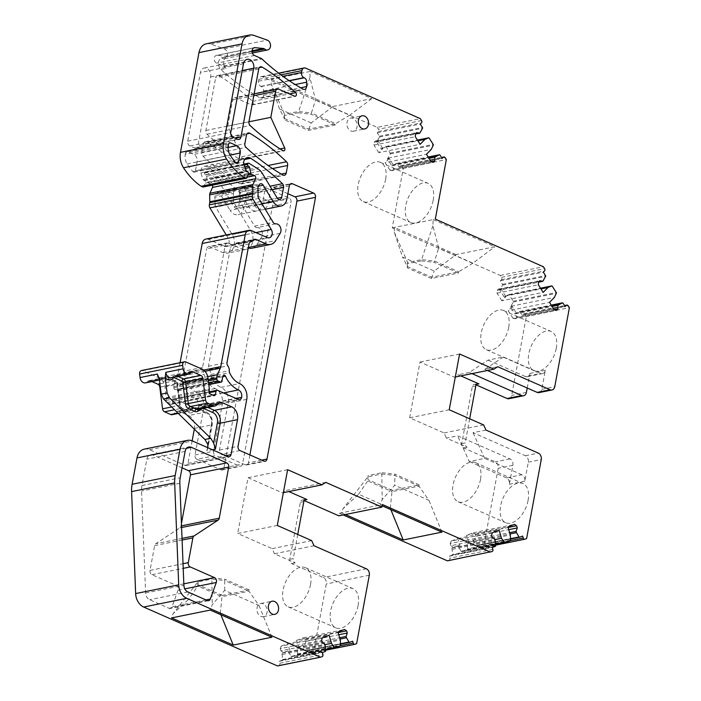 <?xml version="1.0" encoding="UTF-8"?>
<svg xmlns="http://www.w3.org/2000/svg" width="701" height="701" viewBox="0 0 701 701"><rect width="100%" height="100%" fill="white"/><g stroke="black" fill="none" stroke-linecap="round" stroke-linejoin="round"><path stroke-width="0.53" stroke-dasharray="3.5 2.63" d="M309.886 77.645L298.258 112.765L284.343 115.586L284.58 114.324L298.495 111.503L311.384 112.984L315.581 99.98L309.886 77.645L310.079 71.476L271.375 79.318L271.226 84.059L284.58 114.324L284.422 118.451L279.462 108.962L271.226 84.059M335.393 124.927L308.431 130.395L284.194 119.713L284.422 118.451L308.668 129.124L335.63 123.656L335.393 124.927L311.156 114.254L311.384 112.984L335.63 123.656L349.887 115.087L315.581 99.98M284.343 115.586L284.194 119.713M298.258 112.765L311.156 114.254M271.375 79.318L333.054 106.482L311.183 122.929L308.431 130.395M311.183 122.929L279.462 108.962M206.409 43.777A13.547 10.235 78.5 0 1 210.773 44.119L224.206 48.851A5.082 3.838 78.5 0 1 227.475 54.003A5.082 3.838 78.5 0 1 224.592 58.682A5.082 3.838 78.5 0 1 221.691 57.815A3.391 2.559 78.5 0 0 221.63 57.762A6.773 5.117 78.5 0 0 218.432 62.967A6.773 5.117 78.5 0 0 220.92 69.548A237.104 179.167 78.5 0 0 260.132 97.903A3.391 2.559 78.5 0 0 261.587 98.149A3.391 2.559 78.5 0 0 263.506 95.327L263.637 90.928A4.066 3.076 78.5 0 0 261.228 86.53L260.86 86.372A4.066 3.076 78.5 0 1 258.529 81.228L258.879 79.327A4.066 3.076 78.5 0 1 261.105 76.681A4.066 3.076 78.5 0 1 262.621 76.865L377.261 127.354L420.311 118.627M333.054 106.482L371.758 98.639L310.079 71.476M371.758 98.639L349.887 115.087M476.128 384.884L475.409 384.569A3.391 2.559 78.5 0 0 474.148 384.411A3.391 2.559 78.5 0 0 472.29 386.619L461.722 443.645A3.391 2.559 78.5 0 0 463.668 447.93L495.292 461.854A5.082 3.838 78.5 0 1 498.201 468.286L483.559 547.288L481.876 547.919A1.691 1.279 78.5 0 1 480.185 546.754L510.433 540.62M492.163 551.494L449.104 560.222A1.691 1.279 78.5 0 0 449.823 558.154L449.245 556.208L452.276 555.069A0.675 0.508 78.5 0 0 452.601 554.447L451.943 547.998L458.086 545.693L461.039 551.284A0.675 0.508 78.5 0 0 461.626 551.564L467.217 549.461A0.675 0.508 78.5 0 0 467.541 548.839L466.884 542.39L473.026 540.085L475.97 545.676A0.675 0.508 78.5 0 0 476.566 545.956L479.598 544.817L480.185 546.754M449.104 560.222L447.422 560.853M343.227 514.963L339.363 513.263L338.881 515.84M304.181 500.567L303.463 500.242A3.391 2.559 78.5 0 0 302.201 500.093A3.391 2.559 78.5 0 0 300.343 502.302L289.776 559.328A3.391 2.559 78.5 0 0 291.721 563.613L323.345 577.536A5.082 3.838 78.5 0 1 326.254 583.959L313.575 652.386L356.625 643.649M277.438 665.95L279.121 665.319A1.691 1.279 78.5 0 0 279.839 663.251L279.261 661.306L282.293 660.167A0.675 0.508 78.5 0 0 282.617 659.545L281.96 653.095L288.102 650.791L291.055 656.381A0.675 0.508 78.5 0 0 291.642 656.662L297.233 654.559A0.675 0.508 78.5 0 0 297.557 653.937L296.891 647.487L303.042 645.183L305.986 650.773A0.675 0.508 78.5 0 0 306.582 651.054L309.614 649.906L310.201 651.851A1.691 1.279 78.5 0 0 311.892 653.017L313.575 652.386M192.153 440.833L187.973 463.379A3.391 2.559 78.5 0 1 186.142 465.464A3.391 2.559 78.5 0 1 184.88 465.306L149.462 449.709A13.547 10.235 78.5 0 0 144.424 449.104M194.317 429.135L194.457 428.407A10.164 7.676 78.5 0 0 188.63 415.553L205.91 412.057A2.033 1.174 113.8 0 1 206.383 412.092A2.033 1.174 113.8 0 1 206.865 413.686L197.253 409.454A1.358 1.025 78.5 0 0 196.455 409.515L192.17 412.425A2.033 1.271 -124.1 0 0 190.024 410.882L194.317 407.973A2.033 1.271 55.9 0 1 196.455 409.515M172.017 414.694A3.391 2.559 78.5 0 0 172.735 414.387L177.029 411.478A3.391 2.559 78.5 0 1 177.756 411.172A3.391 2.559 78.5 0 1 179.009 411.321L188.63 415.553M145.554 382.877A5.757 4.355 78.5 0 0 147.701 381.493A3.391 2.559 78.5 0 1 148.963 380.669A3.391 2.559 78.5 0 1 150.224 380.827L151.951 381.589M180.087 362.706L177.747 375.342A6.773 5.117 78.5 0 1 177.265 376.91L174.418 383.377A6.773 5.117 78.5 0 0 173.813 386.654L173.839 387.898A1.691 1.279 78.5 0 0 174.847 389.616L177.476 390.772A1.691 1.279 78.5 0 0 179.062 389.493L179.097 389.029A10.839 8.193 78.5 0 1 180.192 384.612A1.691 1.279 78.5 0 1 182.418 384.884A27.094 20.478 78.5 0 0 195.377 398.65A5.687 4.294 78.5 0 1 198.637 405.844L198.567 406.23A3.391 2.559 78.5 0 1 196.709 408.429A3.391 2.559 78.5 0 1 195.448 408.28L174.549 399.079A1.691 1.279 78.5 0 0 173.007 400.043L172.288 403.285A1.691 1.279 78.5 0 1 170.746 404.258L166.952 402.584A1.691 1.279 78.5 0 1 165.979 400.446L166.268 398.904A3.391 2.559 78.5 0 0 166.295 397.607L164.928 386.794A10.164 7.676 78.5 0 0 159.004 377.839L142.759 370.689A3.391 2.559 78.5 0 0 141.506 370.531M226.239 234.958L228.211 238.217A5.415 4.092 78.5 0 1 226.116 246.533A5.415 4.092 78.5 0 1 224.101 246.288L208.416 239.383A6.773 5.117 78.5 0 0 205.901 239.076M212.333 185.152A2.033 1.533 78.5 0 0 211.5 184.381L247.234 177.134M203.185 187.009A1.691 1.279 78.5 0 0 203.991 186.3L205.384 183.136A1.691 1.279 78.5 0 0 204.534 180.604L203.772 180.271A1.358 1.025 78.5 0 1 203.071 179.438L200.836 172.954A3.391 2.559 78.5 0 1 200.652 170.834A6.773 5.117 78.5 0 1 204.394 166.295A6.773 5.117 78.5 0 1 207.636 166.996A237.104 179.167 78.5 0 1 239.391 192.424A3.391 2.559 78.5 0 1 240.513 196.14L238.682 206.041A3.391 2.559 78.5 0 1 236.824 208.241A3.391 2.559 78.5 0 1 234.169 206.804L219.299 182.155A13.547 10.235 78.5 0 0 215.032 177.686L205.989 172.034A1.358 1.025 78.5 0 0 204.613 172.788L204.561 173.103A1.358 1.025 78.5 0 0 205.332 174.812L205.586 174.926A1.691 1.279 78.5 0 1 206.55 176.258L207.689 181.971A1.358 1.025 78.5 0 0 208.46 183.04L211.5 184.381M421.529 120.537L378.47 129.264L377.261 127.354M508.926 398.72A5.082 3.838 78.5 0 0 511.704 395.417L526.346 316.405L525.137 314.495A1.691 1.279 78.5 0 0 523.305 314.109L522.14 315.284L519.958 311.849A0.675 0.508 78.5 0 0 519.362 311.594L514.937 313.943L510.512 306.977L513.281 302.043A0.675 0.508 78.5 0 0 513.22 301.255L509.198 294.919A0.675 0.508 78.5 0 0 508.593 294.674L504.177 297.014L499.752 290.056L502.521 285.114A0.675 0.508 78.5 0 0 502.459 284.326L500.277 280.891L501.434 279.717A1.691 1.279 78.5 0 0 501.53 277.368L500.312 275.458L392.253 227.869L403.294 168.301L402.076 166.391A1.691 1.279 78.5 0 0 400.245 166.006L399.088 167.18L396.897 163.736A0.675 0.508 78.5 0 0 396.302 163.491L391.877 165.839L387.451 158.873L390.229 153.931A0.675 0.508 78.5 0 0 390.168 153.142L386.137 146.816A0.675 0.508 78.5 0 0 385.541 146.562L381.116 148.91L376.691 141.944L379.469 137.01A0.675 0.508 78.5 0 0 379.407 136.222L377.217 132.778L378.374 131.604A1.691 1.279 78.5 0 0 378.479 129.264M228.316 145.624L185.266 154.351A10.568 7.983 78.5 0 0 187.149 163.964A57.99 43.821 78.5 0 0 192.898 171.622A2.103 1.586 78.5 0 0 194.308 172.192A2.103 1.586 78.5 0 0 195.456 170.816L197.139 161.773A5.827 4.408 78.5 0 0 193.791 154.404L187.465 151.618A2.103 1.586 78.5 0 0 186.685 151.53A2.103 1.586 78.5 0 0 185.537 152.897L228.587 144.169M185.266 154.351L185.537 152.897M203.404 143.898L201.827 152.397A3.391 2.559 78.5 0 0 202.992 156.157A237.104 179.167 78.5 0 0 239.795 183.741A3.391 2.559 78.5 0 0 241.31 184.021A3.391 2.559 78.5 0 0 243.168 181.813L244.579 174.216A3.391 2.559 78.5 0 0 243.449 170.501A237.104 179.167 78.5 0 0 206.813 141.996A3.391 2.559 78.5 0 0 205.262 141.698A3.391 2.559 78.5 0 0 203.404 143.898L246.454 135.17M203.693 408.07L195.001 455.01A3.391 2.559 78.5 0 0 196.937 459.295L215.531 455.527A3.391 2.559 -101.5 0 1 213.586 451.242L222.287 404.302A12.46 9.42 -101.5 0 0 215.137 388.547A20.32 15.361 -101.5 0 1 205.174 377.646A20.32 15.361 -101.5 0 1 204.026 374.316L185.432 378.093A20.32 15.361 78.5 0 0 186.58 381.414A20.32 15.361 78.5 0 0 196.552 392.315A12.46 9.42 78.5 0 1 203.693 408.07L222.287 404.302M249.398 192.486A3.391 2.559 78.5 0 0 248.136 192.337A3.391 2.559 78.5 0 0 246.279 194.545L264.873 190.777A3.391 2.559 -101.5 0 1 266.73 188.569A3.391 2.559 -101.5 0 1 267.992 188.718L249.398 192.486L270.516 201.792A3.391 2.559 78.5 0 1 272.461 206.076L223.961 467.769A3.391 2.559 78.5 0 1 222.103 469.977A3.391 2.559 78.5 0 1 220.841 469.819L196.937 459.295M246.279 194.545L243.782 208.013A10.296 7.781 78.5 0 1 238.138 214.716A10.296 7.781 78.5 0 1 230.068 210.335L248.662 206.567L238.769 190.173L220.184 193.94L230.068 210.335M220.184 193.94A3.391 2.559 78.5 0 0 217.529 192.495A3.391 2.559 78.5 0 0 215.908 193.923L234.502 190.155A3.391 2.559 -101.5 0 1 236.114 188.727A3.391 2.559 -101.5 0 1 238.769 190.173M202.58 367.438L183.986 371.206A3.391 2.559 78.5 0 0 184.074 373.116L202.668 369.348A3.391 2.559 -101.5 0 1 202.58 367.438L225.249 245.122A3.391 2.559 -101.5 0 1 227.106 242.914A3.391 2.559 -101.5 0 1 228.36 243.063L241.521 248.855A12.197 9.218 -101.5 0 0 246.06 249.407A12.197 9.218 -101.5 0 0 250.765 230.69L234.292 203.386A3.391 2.559 -101.5 0 1 233.67 201.248L233.468 193.441A3.391 2.559 -101.5 0 1 233.775 191.802L215.181 195.57L215.908 193.923M215.181 195.57A3.391 2.559 78.5 0 0 214.883 197.209L233.468 193.441M233.67 201.248L215.084 205.016L214.883 197.209M215.084 205.016A3.391 2.559 78.5 0 0 215.698 207.154L234.292 203.386M228.36 243.063L209.774 246.831L222.927 252.632A12.197 9.218 78.5 0 0 227.466 253.175A12.197 9.218 78.5 0 0 232.592 249.39A12.197 9.218 78.5 0 0 232.171 234.467L215.698 207.154M209.774 246.831A3.391 2.559 78.5 0 0 208.512 246.682A3.391 2.559 78.5 0 0 206.655 248.89L225.249 245.122M183.986 371.206L206.655 248.89M184.074 373.116L185.432 378.093M278.779 89.22L235.72 97.956L251.466 104.887A2.033 1.533 78.5 0 0 252.22 104.975A2.033 1.533 78.5 0 0 253.359 103.494A2.033 1.533 78.5 0 0 252.632 101.391A237.104 179.167 78.5 0 0 219.08 75.831A3.391 2.559 78.5 0 0 217.52 75.524A3.391 2.559 78.5 0 0 215.663 77.723L258.722 68.996M248.934 121.799L227.772 126.092L241.67 156.717A2.033 1.533 78.5 0 1 240.75 159.583A2.033 1.533 78.5 0 1 239.803 159.39A237.288 179.307 78.5 0 1 207.058 134.233A3.391 2.559 78.5 0 1 205.892 130.474L215.663 77.723M227.772 126.092L232.609 100.006A3.391 2.559 78.5 0 1 234.467 97.798A3.391 2.559 78.5 0 1 235.72 97.956M237.49 139.245L194.44 147.972L189.883 145.974L232.934 137.238M194.44 147.972A3.794 2.865 78.5 0 0 195.851 148.148A3.794 2.865 78.5 0 0 197.927 145.677L235.01 138.158M189.883 145.974A3.794 2.865 78.5 0 1 187.702 141.173L200.442 72.475A6.844 5.17 78.5 0 1 204.193 68.015A6.844 5.17 78.5 0 1 210.659 76.979L197.927 145.677M485.968 430.063L473.035 432.683L525.399 455.755A5.082 3.838 78.5 0 1 528.317 462.178L524.795 481.184A5.082 3.838 78.5 0 0 521.877 474.761L506.446 477.889A5.082 3.838 -101.5 0 1 509.355 484.312L512.878 465.306A5.082 3.838 -101.5 0 0 509.969 458.883L457.595 435.82L446.397 438.09L467.146 447.22A3.391 2.559 -101.5 0 1 465.35 445.065A3.391 2.559 -101.5 0 1 465.201 442.944L461.722 443.645M469.679 418.777L465.201 442.944M460.794 375.894L458.139 374.72L454.397 377.191L419.995 362.031L409.656 417.796L444.066 432.946L446.397 438.09M527.205 388.012L529.912 373.431A5.082 3.838 78.5 0 1 527.126 376.735A5.082 3.838 78.5 0 1 525.233 376.507L540.673 373.379L503.476 357.002L488.045 360.13L469.337 372.45L471.992 373.624M469.337 372.45L458.139 374.72M526.346 316.405L569.405 307.678M522.14 315.284L565.199 306.556M515.708 313.163L551.731 305.855M514.937 313.943L552.081 306.407M510.512 306.977L512.247 306.626L516.672 313.592L516.514 317.457L554.237 309.807M511.283 306.197L554.333 297.469M504.948 296.234L540.97 288.935M504.177 297.014L505.912 296.663L501.855 300.773L543.17 292.396M499.752 290.056L501.487 289.706L505.912 296.663M501.855 300.773L497.044 293.193L497.158 290.38L498.464 289.066L501.487 289.706L538.464 282.205M500.523 289.276L543.573 280.54M500.277 280.891L543.328 272.154M500.312 275.458L543.371 266.73M456.106 254.594L394.426 227.431L394.286 232.162L402.523 257.074L434.243 271.042L456.106 254.594L494.81 246.743L433.13 219.579L435.303 219.141M392.253 227.869L433.13 219.579L432.946 225.748L438.642 248.084L472.947 263.19L494.81 246.743M403.294 168.301L446.344 159.574M399.088 167.18L442.138 158.452M392.656 165.05L428.67 157.751M391.877 165.839L429.03 158.303M387.451 158.873L389.195 158.522L393.62 165.48L393.454 169.344L431.185 161.703M388.231 158.093L431.281 149.366M381.896 148.13L417.91 140.822M381.116 148.91L382.86 148.559L378.803 152.66L420.118 144.292M376.691 141.944L378.435 141.593L382.86 148.559M378.803 152.66L373.983 145.089L374.106 142.277L375.403 140.954L378.435 141.593L415.404 134.101M377.462 141.164L420.521 132.436M377.217 132.778L420.267 124.051M221.63 57.762L226.844 56.702A6.773 5.117 78.5 0 0 223.645 61.916A6.773 5.117 78.5 0 0 226.143 68.488A237.104 179.167 78.5 0 1 224.18 66.665A3.391 2.559 78.5 0 0 223.4 66.139L216.609 63.151A4.066 3.076 78.5 0 1 214.199 58.972A4.066 3.076 78.5 0 1 216.504 55.361L254.34 47.694M187.973 463.379L225.906 455.685M279.261 661.306L322.311 652.578M282.345 654.392L325.395 645.665M281.96 653.095L325.01 644.368M288.102 650.791L283.695 652.745L280.908 650.826L322.223 642.449M288.488 652.088L325.098 644.666M297.285 648.784L340.335 640.057M296.891 647.487L298.635 647.137L296.593 640.346L337.908 631.969M303.042 645.183L298.635 647.137M296.593 640.346L303.279 637.831L305.312 639.233L305.969 641.415L304.777 644.832L339.643 637.761M303.428 646.48L340.038 639.058M309.614 649.906L352.673 641.178M314.022 545.746L274.45 553.764L295.2 562.903A3.391 2.559 -101.5 0 1 293.255 558.618L289.776 559.328M297.732 534.46L293.255 558.618M325.763 482.376L286.192 490.402L288.847 491.567M339.363 513.263L382.413 504.536M382.176 505.824L380.24 504.974L382.194 499.585L381.826 473.972L367.902 476.794L343.034 508.681L341.536 512.817L345.4 514.525M449.245 556.208L492.295 547.481M452.329 549.295L495.379 540.567M451.943 547.998L494.994 539.271M458.086 545.693L459.83 545.343L457.788 538.552L451.102 541.058L492.417 532.681M492.207 537.352L450.892 545.728L453.678 547.647L459.83 545.343M458.472 546.99L495.081 539.568M467.269 543.687L510.319 534.959M466.884 542.39L474.761 539.735L509.636 532.664M473.026 540.085L474.761 539.735L475.953 536.318L508.733 529.667M473.412 541.382L510.021 533.96M479.598 544.817L522.657 536.081M483.559 547.288L526.609 538.561M202.668 369.348L204.026 374.316M233.775 191.802L234.502 190.155M264.873 190.777L262.376 204.245A10.296 7.781 -101.5 0 1 256.732 210.948A10.296 7.781 -101.5 0 1 248.662 206.567M267.992 188.718L289.11 198.024A3.391 2.559 78.5 0 1 291.055 202.3L242.555 464.001A3.391 2.559 78.5 0 1 240.697 466.2A3.391 2.559 78.5 0 1 239.435 466.051L215.531 455.527M450.892 545.728L450.244 543.538L491.55 535.17M450.244 543.538L451.102 541.058M457.788 538.552L499.103 530.175M468.618 542.039L466.586 535.249L507.892 526.872M475.953 536.318L475.296 534.136L473.271 532.734L466.586 535.249M473.271 532.734L514.578 524.357M475.296 534.136L508.076 527.485M521.877 474.761L484.689 458.384L469.249 461.512L457.595 435.82M483.637 424.929L444.066 432.946M484.689 458.384L473.035 432.683M449.227 409.77L409.656 417.796M459.567 354.014L419.995 362.031M455.308 377.007L454.397 377.191M503.476 357.002L484.777 369.322L497.71 366.702M487.432 370.496L484.777 369.322M539.034 392.613A5.082 3.838 78.5 0 0 541.82 389.309L545.343 370.294A5.082 3.838 78.5 0 1 542.556 373.607A5.082 3.838 78.5 0 1 540.673 373.379M516.514 317.457L515.209 318.78L556.524 310.403M515.209 318.78L513.009 318.315L554.325 309.938M513.009 318.315L508.19 310.736L549.505 302.359M512.247 306.626L508.19 310.736M497.044 293.193L538.35 284.816M497.158 290.38L538.473 282.012M498.464 289.066L539.779 280.689M393.454 169.344L392.157 170.667L433.463 162.29M392.157 170.667L389.949 170.203L431.264 161.826M389.949 170.203L385.138 162.632L426.453 154.255M389.195 158.522L385.138 162.632M373.983 145.089L415.299 136.713M374.106 142.277L415.413 133.9M375.403 140.954L416.718 132.577M252.045 51.594L226.844 56.702A3.391 2.559 78.5 0 0 225.564 56.15L217.214 55.326A4.066 3.076 78.5 0 0 216.504 55.361M280.908 650.826L280.251 648.635L321.566 640.267M280.251 648.635L281.119 646.156L322.434 637.779M281.119 646.156L287.804 643.649L329.12 635.272M289.837 650.44L287.804 643.649M303.279 637.831L344.594 629.454M305.312 639.233L338.092 632.582M305.969 641.415L338.749 634.764M311.691 540.602L272.119 548.629L274.45 553.764M277.289 525.452L237.709 533.479L272.119 548.629M287.62 469.688L248.049 477.714L237.709 533.479M248.049 477.714L282.45 492.864L286.192 490.402M283.362 492.68L282.45 492.864M181.436 523.507L180.981 525.96A3.391 2.559 78.5 0 1 179.824 527.871L155.78 543.722A3.391 2.559 78.5 0 0 154.623 545.632L150.032 570.404A3.391 2.559 78.5 0 0 151.968 574.689L176.249 585.379A3.391 2.559 78.5 0 1 178.036 590.242L172.025 606.812A3.391 2.559 78.5 0 1 170.317 608.442L208.591 600.678M182.058 467.847L153.072 455.08A6.773 5.117 78.5 0 0 150.549 454.774A6.773 5.117 78.5 0 0 146.833 459.181L141.952 485.539A20.32 15.361 78.5 0 0 141.567 491.042L145.606 593.002A6.773 5.117 78.5 0 0 149.62 599.732L169.064 608.293A3.391 2.559 78.5 0 0 170.317 608.442M249.88 454.923L248.426 462.809A3.391 2.559 78.5 0 1 246.568 465.017A3.391 2.559 78.5 0 1 245.306 464.859L221.402 454.336A3.391 2.559 78.5 0 1 219.457 450.051L228.158 403.11A12.46 9.42 78.5 0 0 221.008 387.355A20.32 15.361 78.5 0 1 211.045 376.455A3.391 2.559 78.5 0 1 210.703 374.474A5.757 4.355 78.5 0 0 209.249 369.602A3.391 2.559 78.5 0 1 208.451 366.246L230.41 247.733A3.391 2.559 78.5 0 1 232.268 245.525A3.391 2.559 78.5 0 1 232.329 245.516A5.757 4.355 78.5 0 0 232.434 245.499A5.757 4.355 78.5 0 0 234.686 243.966A3.391 2.559 78.5 0 1 236.009 243.063A3.391 2.559 78.5 0 1 237.271 243.212L247.392 247.672A12.197 9.218 78.5 0 0 248.259 247.996M251.931 248.215A12.197 9.218 78.5 0 0 257.048 244.43L261.552 237.157A5.757 4.355 78.5 0 0 261.71 230.76A5.757 4.355 78.5 0 0 257.109 227.615L275.703 223.838M262.025 203.86L254.533 205.375L244.64 188.981A3.391 2.559 78.5 0 0 241.985 187.535A3.391 2.559 78.5 0 0 240.373 188.963L239.646 190.611A3.391 2.559 78.5 0 0 239.339 192.249L239.54 200.057A3.391 2.559 78.5 0 0 240.163 202.195L254.612 226.143A3.391 2.559 78.5 0 0 257.109 227.615M254.533 205.375A10.296 7.781 78.5 0 0 262.603 209.757A10.296 7.781 78.5 0 0 268.246 203.053L270.744 189.585A3.391 2.559 78.5 0 1 272.601 187.377L291.195 183.609M287.874 193.704L273.863 187.526A3.391 2.559 78.5 0 0 272.601 187.377M525.233 376.507L488.045 360.13M472.947 263.19L458.691 271.769L431.728 277.237L434.243 271.042M394.286 232.162L407.64 262.428L407.483 266.555L431.728 277.237L431.492 278.499L458.454 273.031L458.691 271.769L434.445 261.087L421.555 259.607L421.319 260.877L407.404 263.699L407.64 262.428L421.555 259.607L432.946 225.748M207.925 447.773L206.926 450.874L212.438 449.762M220.885 614.751L220.298 613.314L188.578 599.337L173.051 613.778L171.552 617.914M220.298 613.314L222.007 596.691L248.969 591.223L259.002 605.462L224.697 590.356L212.21 604.683L210.256 610.072M271.927 637.235L259.002 605.462M249.205 589.962L224.968 579.28L224.732 580.551L248.969 591.223L249.205 589.962L222.243 595.429L222.007 596.691L197.77 586.018L197.919 581.891L211.833 579.07L212.07 577.799L198.155 580.621L197.919 581.891L173.051 613.778M224.697 590.356L224.732 580.551L211.833 579.07L212.21 604.683M390.869 509.653L390.282 508.216L358.561 494.24L343.034 508.681M390.282 508.216L391.999 491.594L418.961 486.126L428.986 500.365L394.681 485.258L382.194 499.585M441.919 532.138L428.986 500.365M506.446 477.889L469.249 461.512M458.454 273.031L434.208 262.358L438.642 248.084M431.492 278.499L407.246 267.826L407.483 266.555L402.523 257.074M222.243 595.429L198.006 584.748L197.77 586.018L188.578 599.337M368.139 475.523L367.753 480.921L391.999 491.594L392.227 490.332L419.189 484.864L418.961 486.126L394.716 475.453L381.826 473.972L382.054 472.702L368.139 475.523L367.753 480.921L358.561 494.24M419.189 484.864L394.952 474.183L394.681 485.258M421.319 260.877L434.208 262.358M407.404 263.699L407.246 267.826M198.155 580.621L198.006 584.748M212.07 577.799L224.968 579.28M382.054 472.702L394.952 474.183M392.227 490.332L367.99 479.65M260.886 616.381A6.703 5.065 78.5 0 0 263.383 616.678A6.703 5.065 78.5 0 0 267.186 610.729A6.703 5.065 78.5 0 0 263.208 603.833A6.703 5.065 78.5 0 0 260.711 603.535A6.703 5.065 78.5 0 0 256.908 609.493A6.703 5.065 78.5 0 0 260.886 616.381M350.85 130.947A6.703 5.065 78.5 0 0 353.348 131.245A6.703 5.065 78.5 0 0 357.16 125.295A6.703 5.065 78.5 0 0 353.181 118.399A6.703 5.065 78.5 0 0 350.684 118.101A6.703 5.065 78.5 0 0 346.872 124.059A6.703 5.065 78.5 0 0 350.85 130.947M358.106 605.436A21.407 12.373 -66.2 0 0 352.989 588.63A21.407 12.373 -66.2 0 0 330.618 611.009A21.407 12.373 -66.2 0 0 335.735 627.816A21.407 12.373 -66.2 0 0 358.106 605.436M433.218 200.153A21.407 12.373 -66.2 0 0 428.101 183.347A21.407 12.373 -66.2 0 0 405.73 205.726A21.407 12.373 -66.2 0 0 410.847 222.532A21.407 12.373 -66.2 0 0 433.218 200.153M385.655 179.211A21.407 12.373 113.8 0 1 363.284 201.59A21.407 12.373 113.8 0 1 358.167 184.784A21.407 12.373 113.8 0 1 380.538 162.404A21.407 12.373 113.8 0 1 385.655 179.211M310.543 584.485A21.407 12.373 113.8 0 1 288.172 606.864A21.407 12.373 113.8 0 1 283.055 590.058A21.407 12.373 113.8 0 1 305.426 567.679A21.407 12.373 113.8 0 1 310.543 584.485M528.09 500.339A21.407 12.373 -66.2 0 0 522.972 483.532A21.407 12.373 -66.2 0 0 500.602 505.912A21.407 12.373 -66.2 0 0 505.719 522.718A21.407 12.373 -66.2 0 0 528.09 500.339M556.27 348.266A21.407 12.373 -66.2 0 0 551.161 331.459A21.407 12.373 -66.2 0 0 528.791 353.839A21.407 12.373 -66.2 0 0 533.899 370.636A21.407 12.373 -66.2 0 0 556.27 348.266M508.707 327.314A21.407 12.373 113.8 0 1 486.336 349.694A21.407 12.373 113.8 0 1 481.228 332.887A21.407 12.373 113.8 0 1 503.598 310.508A21.407 12.373 113.8 0 1 508.707 327.314M480.527 479.388A21.407 12.373 113.8 0 1 458.156 501.767A21.407 12.373 113.8 0 1 453.039 484.961A21.407 12.373 113.8 0 1 475.409 462.581A21.407 12.373 113.8 0 1 480.527 479.388M262.621 76.865L305.671 68.137M258.879 79.327L280.926 74.858M258.529 81.228L282.88 76.295M467.146 447.22L463.668 447.93M475.769 385.918L472.29 386.619M476.522 384.341L475.409 384.569M526.381 392.437L511.704 395.417M525.137 314.495L568.187 305.767M523.305 314.109L564.664 305.724M519.958 311.849L563.008 303.112M519.362 311.594L551.266 305.128L519.432 311.577M513.281 302.043L556.34 293.316M513.22 301.255L556.27 292.527M509.198 294.919L552.248 286.192M508.593 294.674L540.506 288.199L508.672 294.648M502.521 285.114L545.58 276.387M502.459 284.326L545.509 275.598M501.434 279.717L544.484 270.989M501.53 277.368L544.581 268.641M402.076 166.391L445.135 157.664M400.245 166.006L441.612 157.62M396.897 163.736L439.948 155.009M396.302 163.491L428.206 157.024L396.38 163.464M390.229 153.931L433.279 145.203M390.168 153.142L433.218 144.415M386.137 146.816L429.187 138.088M385.541 146.562L417.445 140.095M379.469 137.01L422.519 128.283M379.407 136.222L422.458 127.494M378.374 131.604L421.432 122.877M260.86 86.372L289.127 80.641M261.228 86.53L289.399 80.825M263.637 90.928L295.2 84.532M263.506 95.327L300.703 87.791M260.132 97.903L303.183 89.176M220.92 69.548L226.143 68.488M221.691 57.815L252.053 51.664M224.206 48.851L267.265 40.123M210.773 44.119L253.823 35.392M203.991 186.3L247.05 177.563M205.384 183.136L248.434 174.409M204.534 180.604L247.584 171.876M203.772 180.271L246.831 171.543M203.071 179.438L246.121 170.702M200.836 172.954L243.895 164.227M200.652 170.834L243.703 162.106M207.636 166.996L244.719 159.477M239.391 192.424L270.06 186.203M240.513 196.14L272.181 189.726M238.682 206.041L277.307 198.208M234.169 206.804L277.219 198.076M219.299 182.155L262.349 173.427M215.032 177.686L258.082 168.959M205.989 172.034L249.048 163.307M204.613 172.788L244.088 164.788M204.561 173.103L244.185 165.068M205.332 174.812L244.78 166.812M205.586 174.926L244.833 166.969M206.55 176.258L245.324 168.398M207.689 181.971L248.592 173.682M208.46 183.04L248.18 174.987M228.211 238.217L255.9 232.601M224.101 246.288L267.16 237.56M208.416 239.383L251.466 230.655M177.747 375.342L203.693 370.084M177.265 376.91L204.99 371.293M174.418 383.377L207.715 376.621M173.813 386.654L208.188 379.688M173.839 387.898L208.337 380.906M174.847 389.616L208.574 382.772M177.476 390.772L208.784 384.42M179.062 389.493L222.121 380.766M179.097 389.029L222.147 380.292M180.192 384.612L223.242 375.885M182.418 384.884L222.9 376.674M195.377 398.65L223.505 392.946M198.637 405.844L235.72 398.326M198.567 406.23L236.29 398.58M195.448 408.28L238.498 399.552M174.549 399.079L217.599 390.352M173.007 400.043L209.091 392.726M172.288 403.285L212.789 395.084M170.746 404.258L213.796 395.53M166.952 402.584L210.002 393.857M165.979 400.446L209.029 391.71M166.268 398.904L209.319 390.168M166.295 397.607L209.354 388.871M164.928 386.794L207.978 378.067M159.004 377.839L202.054 369.112M142.759 370.689L185.818 361.953M147.701 381.493L164.989 377.988A5.757 4.355 78.5 0 1 162.842 379.372C160.774 379.407 159.32 378.356 158.479 376.218M159.109 377.953A5.757 4.355 78.5 0 0 162.842 379.372L159.451 380.065M150.224 380.827L167.513 377.322A3.391 2.559 78.5 0 0 166.251 377.164A3.391 2.559 78.5 0 0 164.989 377.988A2.033 1.113 -142.3 0 1 167.451 379.223A7.79 5.888 78.5 0 1 159.311 378.978M159.916 383.754L175.119 380.669A2.033 1.174 113.8 0 1 175.583 380.713A2.033 1.174 113.8 0 1 176.065 382.308L168.459 378.961A1.358 1.025 78.5 0 0 167.451 379.223M168.459 378.961A2.033 1.174 113.8 0 0 167.977 377.357A2.033 1.174 113.8 0 0 167.513 377.322L175.119 380.669A3.391 2.559 78.5 0 1 177.09 383.657L179.842 405.309A3.391 2.559 78.5 0 0 181.813 408.289L188.043 411.031A3.391 2.559 78.5 0 0 189.305 411.189A3.391 2.559 78.5 0 0 190.024 410.882L172.735 414.387M160.336 387.048L176.854 383.5A1.358 1.025 78.5 0 0 176.065 382.308M171.675 406.966L179.605 405.152A5.415 4.092 78.5 0 0 182.768 409.927A2.033 1.174 -66.2 0 0 182.278 408.332A2.033 1.174 -66.2 0 0 181.813 408.289L174.54 409.77M177.931 413.082L188.043 411.031A2.033 1.174 113.8 0 1 188.508 411.075A2.033 1.174 113.8 0 1 188.99 412.67A5.415 4.092 78.5 0 0 192.17 412.425M177.029 411.478L194.317 407.973A3.391 2.559 78.5 0 1 195.036 407.667A3.391 2.559 78.5 0 1 196.298 407.816L205.91 412.057A10.164 7.676 78.5 0 1 211.746 424.902L207.987 445.153M179.009 411.321L196.298 407.816A2.033 1.174 113.8 0 1 196.762 407.859A2.033 1.174 113.8 0 1 197.253 409.454M194.457 428.407L211.746 424.902A2.033 0.631 -169.5 0 0 212.219 424.604A2.033 0.631 -169.5 0 0 211.527 423.965A8.132 6.143 78.5 0 0 206.865 413.686M207.531 447.597L206.926 450.874M184.88 465.306L227.93 456.579M149.462 449.709L192.512 440.982M279.121 665.319L322.18 656.592M279.839 663.251L322.898 654.515M282.293 660.167L325.352 651.439M282.617 659.545L325.676 650.817M291.055 656.381L325.597 649.38M291.642 656.662L325.615 649.766L291.581 656.671M297.233 654.559L340.283 645.831M297.557 653.937L340.607 645.209M305.986 650.773L340.537 643.772M306.582 651.054L340.555 644.158L306.521 651.063M310.201 651.851L340.449 645.717M311.892 653.017L325.641 650.23L311.743 653.06M366.395 568.809L323.345 577.536M369.304 575.232L326.254 583.959M295.2 562.903L291.721 563.613M303.822 501.592L300.343 502.302M304.576 500.015L303.463 500.242M492.882 549.418L449.823 558.154M452.276 555.069L495.335 546.342M495.66 545.72L452.601 554.447M461.039 551.284L495.581 544.283M461.573 551.582L495.598 544.677L461.626 551.564M467.217 549.461L510.267 540.734M510.591 540.112L467.541 548.839M475.97 545.676L510.521 538.675M476.505 545.974L510.538 539.069L476.566 545.956M495.625 545.133L481.876 547.919M512.878 465.306L498.201 468.286M509.969 458.883L495.292 461.854M202.992 156.157L246.042 147.42M239.795 183.741L282.853 175.013M201.827 152.397L244.877 143.661M206.813 141.996L246.997 133.856M243.449 170.501L268.106 165.497M244.579 174.216L272.523 168.555M243.168 181.813L281.276 174.085M195.001 455.01L213.586 451.242M215.137 388.547L196.552 392.315M222.927 252.632L241.521 248.855M250.765 230.69L232.171 234.467M262.376 204.245L243.782 208.013M270.516 201.792L289.11 198.024M272.461 206.076L291.055 202.3M223.961 467.769L242.555 464.001M220.841 469.819L239.435 466.051M251.466 104.887L294.516 96.16M253.771 95.713L232.609 100.006M241.67 156.717L280.093 148.927M239.803 159.39L282.862 150.662M207.058 134.233L250.108 125.505M205.892 130.474L248.943 121.746M219.08 75.831L259.265 67.682M252.632 101.391L289.46 93.925M525.399 455.755L538.342 453.126M528.317 462.178L541.251 459.549M541.82 389.309L554.763 386.68M224.18 66.665L262.016 58.998M223.4 66.139L261.228 58.463M254.445 55.475L216.609 63.151M217.214 55.326L253.683 47.931M252.053 50.787L225.564 56.15M177.721 376.358L175.995 375.605A3.391 2.559 78.5 0 0 174.733 375.447A3.391 2.559 78.5 0 0 173.471 376.271A2.033 1.113 -142.3 0 0 173.024 376.525L171.324 377.655A5.757 4.355 78.5 0 0 173.471 376.271L190.76 372.766M174.575 376.998A2.033 1.174 113.8 0 1 175.995 375.605L190.917 372.573M198.059 409.41A2.033 1.271 55.9 0 1 198.199 409.288L197.778 409.463A3.391 2.559 78.5 0 0 198.506 409.156L215.794 405.66M207.811 407.43L204.78 406.098A3.391 2.559 78.5 0 0 203.518 405.949A3.391 2.559 78.5 0 0 202.799 406.256L220.079 402.751M220.806 402.444L202.493 406.378A2.033 1.271 -124.1 0 1 202.799 406.256L198.506 409.156A2.033 1.271 55.9 0 0 198.199 409.288L202.493 406.378A2.033 1.271 -124.1 0 0 202.326 408.324L201.87 408.639M203.308 408.35L203.124 408.262A2.033 1.174 113.8 0 1 204.78 406.098L219.562 403.101M151.968 574.689L183.206 568.353M150.032 570.404L183.022 563.709M183.82 583.845L176.249 585.379M178.036 590.242L184.819 588.866M205.963 599.933L172.025 606.812M169.064 608.293L207.33 600.529M187.894 591.968L149.62 599.732M145.606 593.002L183.881 585.239M179.842 483.278L141.567 491.042M141.952 485.539L180.218 477.784M185.108 451.426L146.833 459.181M153.072 455.08L186.615 448.272M181.524 525.846L180.981 525.96M179.824 527.871L181.594 527.511M182.023 538.394L155.78 543.722M154.623 545.632L182.085 540.059M257.048 244.43L275.642 240.662M247.392 247.672L248.356 247.471M280.146 233.38L261.552 237.157M254.612 226.143L273.197 222.375M258.748 198.427L240.163 202.195M239.54 200.057L258.134 196.289M257.933 188.481L239.339 192.249M239.646 190.611L258.231 186.843M258.958 185.195L240.373 188.963M244.64 188.981L258.529 186.168M268.246 203.053L286.84 199.286M289.338 185.818L270.744 189.585M273.863 187.526L290.091 184.24M261.683 460.119L248.426 462.809M245.306 464.859L263.9 461.092M239.996 450.568L221.402 454.336M219.457 450.051L238.051 446.283M246.752 399.342L228.158 403.11M221.008 387.355L239.602 383.587M211.045 376.455L229.63 372.687M210.703 374.474L229.288 370.706M209.249 369.602L227.834 365.834M208.451 366.246L227.036 362.478M249.004 243.966L230.41 247.733M232.329 245.516L250.8 241.766M234.686 243.966L253.28 240.189M237.271 243.212L253.499 239.917M529.912 373.431L545.343 370.294M176.854 383.5L179.605 405.152M182.768 409.927L188.99 412.67M211.527 423.965L207.768 444.241M524.795 481.184L509.355 484.312M192.013 371.942L174.733 375.447L173.024 376.525A2.033 1.113 -142.3 0 0 172.945 377.331M203.124 408.262A1.358 1.025 78.5 0 0 202.326 408.324M187.465 151.618L229.052 143.188M228.114 147.447L193.791 154.404M187.149 163.964L230.2 155.236M197.139 161.773L230.112 155.087M192.898 171.622L235.957 162.895M235.738 162.65L195.456 170.816M187.702 141.173L230.76 132.445M243.492 63.747L200.442 72.475M210.659 76.979L242.222 70.573M261.105 76.681L278.639 73.132M477.626 383.71L474.148 384.411M523.831 313.82L564.559 305.557M400.779 165.708L441.507 157.453M385.62 146.544L417.445 140.086M261.587 98.149L304.637 89.421M224.592 58.682L252.36 53.057M204.394 166.295L247.444 157.567M236.824 208.241L279.874 199.513M205.358 171.903L243.852 164.104M226.116 246.533L269.175 237.805M178.107 390.843L208.81 384.621M180.981 383.946L224.031 375.219M196.709 408.429L239.76 399.701M173.918 399L209.003 391.885M171.377 404.328L214.427 395.601M148.963 380.669L166.251 377.164L167.977 377.357L176.626 381.458L177.572 383.508L180.315 405.16C180.061 405.835 180.718 406.895 182.278 408.332L189.305 411.189L178.273 413.424M177.756 411.172L195.036 407.667L196.762 407.859L206.383 412.092C210.887 414.624 212.832 418.786 212.219 424.604L207.908 447.878M186.142 465.464L229.192 456.737M305.68 499.384L302.201 500.093M495.625 545.141L481.727 547.963M205.262 141.698L248.312 132.962M241.31 184.021L284.361 175.294M227.106 242.914L208.512 246.682M246.06 249.407L227.466 253.175M236.114 188.727L217.529 192.495M256.732 210.948L238.138 214.716M266.73 188.569L248.136 192.337M222.103 469.977L240.697 466.2M254.121 93.811L234.467 97.798M240.75 159.583L283.8 150.846M217.52 75.524L260.579 66.797M252.22 104.975L295.279 96.247M150.549 454.774L188.823 447.019M241.985 187.535L260.579 183.767M262.603 209.757L265.267 209.222M246.568 465.017L265.153 461.24M232.268 245.525L250.862 241.757M232.434 245.499L250.756 241.784M236.009 243.063L254.603 239.295M527.126 376.735L542.556 373.607M186.685 151.53L229.735 142.794M194.308 172.192L237.359 163.456M195.851 148.148L238.901 139.42M204.193 68.015L247.243 59.287M263.383 616.678L274.792 614.365M260.711 603.535L272.128 601.221M353.348 131.245L364.765 128.931M350.684 118.101L362.102 115.788M363.284 201.59L410.847 222.532M380.538 162.404L428.101 183.347M288.172 606.864L335.735 627.816M305.426 567.679L352.989 588.63M486.336 349.694L533.899 370.636M503.598 310.508L551.161 331.459M458.156 501.767L505.719 522.718M475.409 462.581L522.972 483.532"/><path stroke-width="1.05" d="M278.639 73.132L304.164 67.953A4.066 3.076 78.5 0 1 305.671 68.137L420.311 118.627L421.529 120.537A1.691 1.279 78.5 0 1 421.432 122.877L420.267 124.051L422.458 127.494A0.675 0.508 78.5 0 1 422.519 128.283L419.75 133.216L416.718 132.577L415.413 133.9L415.299 136.713L420.118 144.292L424.946 139.394L428.591 137.834A0.675 0.508 78.5 0 1 429.187 138.088L433.218 144.415A0.675 0.508 78.5 0 1 433.279 145.203L431.281 149.366L426.453 154.255L431.264 161.826L433.463 162.29L434.769 160.976L431.185 161.703M304.164 67.953A4.066 3.076 78.5 0 0 301.929 70.599L301.579 72.501A4.066 3.076 78.5 0 0 303.91 77.645L304.287 77.802A4.066 3.076 78.5 0 1 306.696 82.201L306.556 86.6A3.391 2.559 78.5 0 1 304.637 89.421A3.391 2.559 78.5 0 1 303.183 89.176A237.104 179.167 78.5 0 1 263.979 60.821A237.104 179.167 78.5 0 1 262.016 58.998A3.391 2.559 78.5 0 0 261.228 58.463L254.445 55.475A4.066 3.076 78.5 0 1 252.036 51.304A4.066 3.076 78.5 0 1 254.34 47.694A4.066 3.076 78.5 0 1 255.041 47.659L263.401 48.483L252.053 50.787M495.081 539.568L501.53 538.254L499.103 530.175L492.417 532.681L491.55 535.17L492.207 537.352L494.994 539.271L495.66 545.72A0.675 0.508 -101.5 0 1 495.335 546.342L492.295 547.481L492.882 549.418A1.691 1.279 -101.5 0 1 492.163 551.494L447.422 560.853L343.227 514.963M340.449 645.717L353.251 643.124A1.691 1.279 78.5 0 0 354.943 644.289L356.625 643.649L369.304 575.232A5.082 3.838 -101.5 0 0 366.395 568.809L314.022 545.746L311.691 540.602L277.289 525.452L287.62 469.688L322.031 484.847L325.763 482.376L381.931 507.112L338.881 515.84L304.181 500.567M320.488 657.223L277.438 665.95L143.67 607.04L186.72 598.303L320.488 657.223L322.18 656.592A1.691 1.279 78.5 0 0 322.898 654.515L322.311 652.578L325.352 651.439A0.675 0.508 78.5 0 0 325.676 650.817L325.01 644.368L322.223 642.449L321.566 640.267L322.434 637.779L329.12 635.272L331.538 643.352L334.105 647.654A0.675 0.508 78.5 0 0 334.692 647.926L340.283 645.831A0.675 0.508 78.5 0 0 340.607 645.209L340.335 640.057L337.908 631.969L344.594 629.454L346.627 630.856L338.092 632.582M225.906 455.685L231.023 454.651A3.391 2.559 78.5 0 1 229.192 456.737A3.391 2.559 78.5 0 1 227.93 456.579L192.512 440.982A13.547 10.235 78.5 0 0 187.474 440.377L144.424 449.104A13.547 10.235 78.5 0 0 136.993 457.928L132.112 484.286A27.094 20.478 78.5 0 0 131.595 491.611L135.644 593.572A13.547 10.235 78.5 0 0 143.67 607.04M192.153 440.833L194.317 429.135M151.951 381.589L157.83 384.174A3.391 2.559 78.5 0 1 159.802 387.162L162.553 408.814A3.391 2.559 78.5 0 0 164.525 411.794L170.755 414.536A3.391 2.559 78.5 0 0 172.017 414.694L178.273 413.424M235.72 398.326L241.617 397.502A3.391 2.559 78.5 0 1 239.76 399.701A3.391 2.559 78.5 0 1 238.498 399.552L217.599 390.352A1.691 1.279 78.5 0 0 216.057 391.316L215.347 394.558A1.691 1.279 78.5 0 1 213.796 395.53L210.002 393.857A1.691 1.279 78.5 0 1 209.029 391.71L209.319 390.168A3.391 2.559 78.5 0 0 209.354 388.871L207.978 378.067A10.164 7.676 78.5 0 0 202.054 369.112L185.818 361.953A3.391 2.559 78.5 0 0 184.556 361.804L141.506 370.531A3.391 2.559 78.5 0 0 139.613 374.036L140.06 377.55A5.757 4.355 78.5 0 0 145.554 382.877L159.451 380.065M180.087 362.706L202.186 243.492L245.236 234.765A6.773 5.117 78.5 0 1 248.951 230.349A6.773 5.117 78.5 0 1 251.466 230.655L267.16 237.56A5.415 4.092 78.5 0 0 269.175 237.805A5.415 4.092 78.5 0 0 271.261 229.49L252.947 199.119A3.391 2.559 78.5 0 1 252.395 196.131L252.807 193.914A3.391 2.559 78.5 0 0 252.877 193.055L252.693 186.168A3.391 2.559 78.5 0 1 253 184.529L255.576 178.694A2.033 1.533 78.5 0 0 254.551 175.653L251.51 174.312A1.358 1.025 78.5 0 1 250.748 173.243L249.6 167.53A1.691 1.279 78.5 0 0 248.636 166.198L248.391 166.084A1.358 1.025 78.5 0 1 247.611 164.367L247.663 164.06A1.358 1.025 78.5 0 1 249.048 163.307L258.082 168.959A13.547 10.235 78.5 0 1 262.349 173.427L277.219 198.076A3.391 2.559 78.5 0 0 279.874 199.513A3.391 2.559 78.5 0 0 281.732 197.314L283.563 187.412A3.391 2.559 78.5 0 0 282.442 183.697A237.104 179.167 78.5 0 0 250.695 158.268A6.773 5.117 78.5 0 0 247.444 157.567A6.773 5.117 78.5 0 0 243.703 162.106A3.391 2.559 78.5 0 0 243.895 164.227L246.121 170.702A1.358 1.025 78.5 0 0 246.831 171.543L247.584 171.876A1.691 1.279 78.5 0 1 248.434 174.409L247.05 177.563A1.691 1.279 78.5 0 1 245.604 178.203L244.614 177.765A3.391 2.559 78.5 0 1 244.202 177.537A64.361 48.632 78.5 0 1 226.563 159.031A16.938 12.802 78.5 0 1 223.54 143.626L242.029 43.874A13.547 10.235 78.5 0 1 249.46 35.05A13.547 10.235 78.5 0 1 253.823 35.392L267.265 40.123A5.082 3.838 78.5 0 1 270.525 45.276A5.082 3.838 78.5 0 1 267.642 49.955A5.082 3.838 78.5 0 1 264.75 49.088A3.391 2.559 78.5 0 0 264.68 49.035A3.391 2.559 78.5 0 0 263.401 48.483M248.951 230.349L205.901 239.076A6.773 5.117 78.5 0 0 202.186 243.492M212.333 185.152A2.033 1.533 78.5 0 1 212.517 187.421L209.941 193.257A3.391 2.559 78.5 0 0 209.643 194.904L209.818 201.783A3.391 2.559 78.5 0 1 209.757 202.642L209.345 204.858A3.391 2.559 78.5 0 0 209.888 207.855L226.239 234.958M249.46 35.05L206.409 43.777A13.547 10.235 78.5 0 0 198.979 52.601L180.49 152.354A16.938 12.802 78.5 0 0 183.513 167.758A64.361 48.632 78.5 0 0 201.152 186.264A3.391 2.559 78.5 0 0 201.564 186.492L202.554 186.93A1.691 1.279 78.5 0 0 203.185 187.009L246.235 178.282M476.128 384.884L507.033 398.492A5.082 3.838 78.5 0 0 508.926 398.72L523.603 395.741A5.082 3.838 -101.5 0 1 521.71 395.522L471.992 373.624M460.794 375.894L478.888 383.859A3.391 2.559 -101.5 0 0 477.626 383.71A3.391 2.559 -101.5 0 0 476.627 384.236A3.391 2.559 -101.5 0 0 475.769 385.918L469.679 418.777M527.205 388.012L526.381 392.437A5.082 3.838 -101.5 0 1 523.603 395.741M455.308 377.007L493.977 369.164L497.71 366.702L550.083 389.765A5.082 3.838 78.5 0 0 551.976 389.993A5.082 3.838 78.5 0 0 553.475 389.204A5.082 3.838 78.5 0 0 554.763 386.68L569.405 307.678L568.187 305.767A1.691 1.279 78.5 0 0 566.355 305.382L565.199 306.556L563.008 303.112A0.675 0.508 78.5 0 0 562.412 302.867L557.987 305.215L557.83 309.08L556.524 310.403L554.325 309.938L549.505 302.359L554.333 297.469L556.34 293.316A0.675 0.508 78.5 0 0 556.27 292.527L552.248 286.192A0.675 0.508 78.5 0 0 551.652 285.938L547.998 287.506L543.17 292.396L538.35 284.816L538.473 282.012L539.779 280.689L542.802 281.329L545.58 276.387A0.675 0.508 78.5 0 0 545.509 275.598L543.328 272.154L544.484 270.989A1.691 1.279 78.5 0 0 544.581 268.641L543.371 266.73L435.303 219.141L446.344 159.574L445.135 157.664A1.691 1.279 78.5 0 0 443.295 157.278L442.138 158.452L439.948 155.009A0.675 0.508 78.5 0 0 439.352 154.763L434.935 157.103L434.769 160.976M551.731 305.855L558.758 304.427M552.081 306.407L557.987 305.215M540.97 288.935L547.998 287.506M538.464 282.205L542.802 281.329M428.67 157.751L435.707 156.323M429.03 158.303L434.935 157.103M417.91 140.822L424.946 139.394M415.404 134.101L419.75 133.216M204.99 371.293L220.324 368.183A6.773 5.117 78.5 0 0 220.797 366.614L245.236 234.765M220.324 368.183L217.468 374.649A6.773 5.117 78.5 0 0 216.863 377.927L216.898 379.171A1.691 1.279 78.5 0 0 217.897 380.888L220.526 382.045A1.691 1.279 78.5 0 0 222.121 380.766L222.147 380.292A10.839 8.193 78.5 0 1 223.242 375.885A1.691 1.279 78.5 0 1 225.468 376.157A27.094 20.478 78.5 0 0 238.428 389.922A5.687 4.294 78.5 0 1 241.687 397.116M184.556 361.804A3.391 2.559 78.5 0 0 182.663 365.309L183.11 368.822A5.757 4.355 78.5 0 0 188.613 374.15A5.757 4.355 78.5 0 0 190.76 372.766A3.391 2.559 78.5 0 1 192.013 371.942A3.391 2.559 78.5 0 1 193.274 372.1L200.88 375.447A3.391 2.559 78.5 0 1 202.861 378.426L205.603 400.087A3.391 2.559 78.5 0 0 207.584 403.066L213.805 405.809A3.391 2.559 78.5 0 0 215.067 405.958A3.391 2.559 78.5 0 0 215.794 405.66L220.079 402.751A3.391 2.559 78.5 0 1 220.806 402.444A3.391 2.559 78.5 0 1 222.068 402.593L231.68 406.825A10.164 7.676 78.5 0 1 237.508 419.671L231.023 454.651M187.474 440.377A13.547 10.235 78.5 0 0 180.043 449.201L175.162 475.55A27.094 20.478 78.5 0 0 174.654 482.884L178.694 584.844A13.547 10.235 78.5 0 0 186.72 598.303M171.552 617.914L210.256 610.072L271.927 637.235L233.223 645.078L171.552 617.914M325.098 644.666L331.538 643.352M340.038 639.058L346.478 637.744L346.092 636.455L347.275 633.038L346.627 630.856M339.643 637.761L346.092 636.455M340.537 643.772L349.045 642.046L346.478 637.744M349.045 642.046A0.675 0.508 78.5 0 0 349.633 642.318L352.673 641.178L353.251 643.124M288.847 491.567L306.942 499.541A3.391 2.559 -101.5 0 0 305.68 499.384A3.391 2.559 -101.5 0 0 303.822 501.592L297.732 534.46M490.472 552.125L382.413 504.536L381.931 507.112M345.4 514.525L403.215 539.98L441.919 532.138L382.176 505.824M508.076 527.485L516.611 525.759L514.578 524.357L507.892 526.872L510.319 534.959L510.591 540.112A0.675 0.508 -101.5 0 1 510.267 540.734L504.685 542.828A0.675 0.508 -101.5 0 1 504.089 542.556L501.53 538.254M509.636 532.664L516.076 531.358L517.259 527.941L516.611 525.759M510.021 533.96L516.462 532.646L516.076 531.358M516.462 532.646L519.029 536.948A0.675 0.508 -101.5 0 0 519.564 537.238L510.538 539.069L519.502 537.246M493.977 369.164L459.567 354.014L449.227 409.77L483.637 424.929L485.968 430.063L538.342 453.126A5.082 3.838 78.5 0 1 541.023 456.369A5.082 3.838 78.5 0 1 541.251 459.549L526.609 538.561L524.926 539.192A1.691 1.279 -101.5 0 1 523.235 538.026L522.657 536.081L519.616 537.22A0.675 0.508 -101.5 0 1 519.564 537.238M246.042 147.42A237.104 179.167 78.5 0 0 282.853 175.013A3.391 2.559 78.5 0 0 284.361 175.294A3.391 2.559 78.5 0 0 286.218 173.086L287.629 165.489A3.391 2.559 78.5 0 0 286.507 161.773A237.104 179.167 78.5 0 0 249.863 133.269A3.391 2.559 78.5 0 0 248.312 132.962A3.391 2.559 78.5 0 0 246.454 135.17L244.877 143.661A3.391 2.559 78.5 0 0 246.042 147.42M289.46 93.925L295.691 92.663A2.033 1.533 78.5 0 1 296.409 94.766A2.033 1.533 78.5 0 1 295.279 96.247A2.033 1.533 78.5 0 1 294.516 96.16L278.779 89.22A3.391 2.559 -101.5 0 0 277.517 89.071L254.121 93.811M248.934 121.799L270.823 117.356L275.659 91.279A3.391 2.559 -101.5 0 1 277.517 89.071M270.823 117.356L284.72 147.99A2.033 1.533 78.5 0 1 283.8 150.846A2.033 1.533 78.5 0 1 282.862 150.662A237.288 179.307 78.5 0 1 250.108 125.505A3.391 2.559 78.5 0 1 248.943 121.746L258.722 68.996A3.391 2.559 78.5 0 1 260.579 66.797A3.391 2.559 78.5 0 1 262.13 67.094A237.104 179.167 78.5 0 1 295.691 92.663M508.733 529.667L517.259 527.941M551.976 389.993L539.034 392.613A5.082 3.838 78.5 0 1 537.15 392.385L487.432 370.496M554.237 309.807L557.83 309.08M338.749 634.764L347.275 633.038M322.031 484.847L283.362 492.68M181.594 527.511L218.09 520.116L194.046 535.958A3.391 2.559 78.5 0 0 192.889 537.877L188.297 562.64A3.391 2.559 78.5 0 0 190.243 566.925L214.524 577.624L183.82 583.845M186.615 448.272L191.338 447.317A6.773 5.117 78.5 0 0 188.823 447.019A6.773 5.117 78.5 0 0 185.108 451.426L180.218 477.784A20.32 15.361 78.5 0 0 179.842 483.278L183.881 585.239A6.773 5.117 78.5 0 0 187.894 591.968L207.33 600.529A3.391 2.559 78.5 0 0 208.591 600.678A3.391 2.559 78.5 0 0 210.291 599.057L216.302 582.478A3.391 2.559 78.5 0 0 214.524 577.624M191.338 447.317L226.756 462.914L188.49 470.678L182.058 467.847M226.756 462.914A3.391 2.559 78.5 0 1 228.728 467.076L190.453 474.831A3.391 2.559 78.5 0 0 188.49 470.678M228.728 467.076L219.247 518.197L181.524 525.846M190.453 474.831L181.436 523.507M218.09 520.116A3.391 2.559 78.5 0 0 219.247 518.197M253.499 239.917L255.865 239.444L265.977 243.895A12.197 9.218 78.5 0 0 270.516 244.447A12.197 9.218 78.5 0 0 275.642 240.662L280.146 233.38A5.757 4.355 78.5 0 0 280.295 226.993A5.757 4.355 78.5 0 0 275.703 223.838A3.391 2.559 78.5 0 1 273.197 222.375L258.748 198.427A3.391 2.559 78.5 0 1 258.134 196.289L257.933 188.481A3.391 2.559 78.5 0 1 258.231 186.843L258.958 185.195A3.391 2.559 78.5 0 1 260.579 183.767A3.391 2.559 78.5 0 1 263.234 185.213L273.127 201.608A10.296 7.781 78.5 0 0 281.189 205.989A10.296 7.781 78.5 0 0 286.84 199.286L289.338 185.818A3.391 2.559 78.5 0 1 291.195 183.609A3.391 2.559 78.5 0 1 292.448 183.758L313.575 193.064L294.981 196.832L287.874 193.704M248.259 247.996A12.197 9.218 78.5 0 0 251.931 248.215L270.516 244.447M249.88 454.923L296.926 201.117A3.391 2.559 78.5 0 0 294.981 196.832M296.926 201.117L315.511 197.34A3.391 2.559 78.5 0 0 313.575 193.064M315.511 197.34L267.011 459.041L261.683 460.119M250.8 241.766L250.923 241.749A3.391 2.559 78.5 0 0 250.862 241.757A3.391 2.559 78.5 0 0 249.004 243.966L227.036 362.478A3.391 2.559 78.5 0 0 227.834 365.834A5.757 4.355 78.5 0 1 229.288 370.706A3.391 2.559 78.5 0 0 229.63 372.687A20.32 15.361 78.5 0 0 239.602 383.587A12.46 9.42 78.5 0 1 246.752 399.342L238.051 446.283A3.391 2.559 78.5 0 0 239.996 450.568L263.9 461.092A3.391 2.559 78.5 0 0 265.153 461.24A3.391 2.559 78.5 0 0 267.011 459.041M250.923 241.749A5.757 4.355 78.5 0 0 251.028 241.722A5.757 4.355 78.5 0 0 253.28 240.189A3.391 2.559 78.5 0 1 254.603 239.295A3.391 2.559 78.5 0 1 255.865 239.444M212.438 449.762L215.409 449.157L213.639 443.05L210.764 438.291L169.397 397.8L167.11 392.972L165.182 377.786L165.822 372.327L183.11 368.822M207.925 447.773L207.768 444.241L204.894 439.483L163.526 398.983L161.239 394.164L159.311 378.978L157.348 374.045A5.757 4.355 78.5 0 0 159.109 377.953M233.223 645.078L220.885 614.751M403.215 539.98L390.869 509.653M229.052 143.188L230.524 142.89A2.103 1.586 78.5 0 0 229.735 142.794A2.103 1.586 78.5 0 0 228.587 144.169L228.316 145.624A10.568 7.983 78.5 0 0 230.2 155.236A57.99 43.821 78.5 0 0 235.957 162.895A2.103 1.586 78.5 0 0 237.359 163.456A2.103 1.586 78.5 0 0 238.506 162.089L235.738 162.65M230.524 142.89L236.842 145.677L228.114 147.447M230.112 155.087L240.189 153.046A5.827 4.408 78.5 0 0 236.842 145.677M240.189 153.046L238.506 162.089M230.76 132.445A3.794 2.865 78.5 0 0 232.934 137.238L237.49 139.245A3.794 2.865 78.5 0 0 238.901 139.42A3.794 2.865 78.5 0 0 240.978 136.949L253.718 68.251A6.844 5.17 78.5 0 0 247.243 59.287A6.844 5.17 78.5 0 0 243.492 63.747L230.76 132.445M362.268 128.633A6.703 5.065 78.5 0 0 364.765 128.931A6.703 5.065 78.5 0 0 368.577 122.973A6.703 5.065 78.5 0 0 364.599 116.086A6.703 5.065 78.5 0 0 362.102 115.788A6.703 5.065 78.5 0 0 358.29 121.737A6.703 5.065 78.5 0 0 362.268 128.633M272.303 614.067A6.703 5.065 78.5 0 0 274.792 614.365A6.703 5.065 78.5 0 0 278.604 608.415A6.703 5.065 78.5 0 0 274.626 601.519A6.703 5.065 78.5 0 0 272.128 601.221A6.703 5.065 78.5 0 0 268.317 607.171A6.703 5.065 78.5 0 0 272.303 614.067M280.926 74.858L301.929 70.599M282.88 76.295L301.579 72.501M478.888 383.859L476.522 384.341M507.033 398.492L521.71 395.522M564.664 305.724L566.355 305.382M562.491 302.841L551.258 305.119L562.412 302.867M551.722 285.92L540.497 288.199L551.652 285.938M441.612 157.62L443.295 157.278M439.431 154.737L428.206 157.015L439.352 154.763M417.445 140.095L428.591 137.834M289.127 80.641L303.91 77.645M289.399 80.825L304.287 77.802M295.2 84.532L306.696 82.201M300.703 87.791L306.556 86.6M252.053 51.664L264.75 49.088M252.045 51.594L264.68 49.035M198.979 52.601L242.029 43.874M180.49 152.354L223.54 143.626M183.513 167.758L226.563 159.031M201.152 186.264L244.202 177.537M201.564 186.492L244.614 177.765M202.554 186.93L245.604 178.203M244.719 159.477L250.695 158.268M270.06 186.203L282.442 183.697M272.181 189.726L283.563 187.412M277.307 198.208L281.732 197.314M244.088 164.788L247.663 164.06M244.185 165.068L247.611 164.367M244.78 166.812L248.391 166.084M244.833 166.969L248.636 166.198M245.324 168.398L249.6 167.53M248.592 173.682L250.748 173.243M248.18 174.987L251.51 174.312M247.234 177.134L254.551 175.653M212.517 187.421L255.576 178.694M209.941 193.257L253 184.529M209.643 194.904L252.693 186.168M209.818 201.783L252.877 193.055M209.757 202.642L252.807 193.914M209.345 204.858L252.395 196.131M209.888 207.855L252.947 199.119M255.9 232.601L271.261 229.49M203.693 370.084L220.797 366.614M207.715 376.621L217.468 374.649M208.188 379.688L216.863 377.927M208.337 380.906L216.898 379.171M208.574 382.772L217.897 380.888M208.784 384.42L220.526 382.045M222.9 376.674L225.468 376.157M223.505 392.946L238.428 389.922M236.29 398.58L241.617 397.502M209.091 392.726L216.057 391.316M212.789 395.084L215.347 394.558M139.613 374.036L182.663 365.309M140.06 377.55L157.348 374.045M157.83 384.174L159.916 383.754M159.802 387.162L160.336 387.048M162.553 408.814L171.675 406.966M164.525 411.794L174.54 409.77M170.755 414.536L177.931 413.082M215.409 449.157L220.219 423.176L237.508 419.671M207.987 445.153L207.531 447.597M136.993 457.928L180.043 449.201M132.112 484.286L175.162 475.55M131.595 491.611L174.654 482.884M135.644 593.572L178.694 584.844M325.597 649.38L334.105 647.654M334.64 647.943L325.615 649.774L334.579 647.952M349.571 642.335L340.555 644.166L349.51 642.344M354.794 644.333L325.641 650.239L354.636 644.35M306.942 499.541L304.576 500.015M495.581 544.283L504.089 542.556M504.562 542.854L495.598 544.668L504.624 542.846M510.521 538.675L519.029 536.948M510.433 540.62L523.235 538.026M524.62 539.253L495.625 545.133M246.997 133.856L249.863 133.269M268.106 165.497L286.507 161.773M272.523 168.555L287.629 165.489M281.276 174.085L286.218 173.086M275.659 91.279L253.771 95.713M280.093 148.927L284.72 147.99M259.265 67.682L262.13 67.094M537.15 392.385L550.083 389.765M253.683 47.931L255.041 47.659M165.822 372.327A5.757 4.355 78.5 0 0 171.324 377.655L188.613 374.15M190.917 372.573L193.274 372.1M205.603 400.087L188.315 403.592L185.572 381.931A3.391 2.559 78.5 0 0 183.592 378.952L200.88 375.447M213.805 405.809L196.525 409.314L190.295 406.571A3.391 2.559 78.5 0 1 188.315 403.592L185.476 403.96L182.724 382.308A1.358 1.025 78.5 0 0 181.936 381.116A2.033 1.174 -66.2 0 1 183.592 378.952L177.721 376.358M182.724 382.308L202.861 378.426M215.067 405.958L197.778 409.463A3.391 2.559 78.5 0 1 196.525 409.314A2.033 1.174 -66.2 0 0 194.86 411.478L188.639 408.736A2.033 1.174 113.8 0 1 190.295 406.571L207.584 403.066M219.562 403.101L222.068 402.593M213.639 443.05L217.398 422.773A2.033 0.631 10.5 0 0 220.219 423.176A10.164 7.676 78.5 0 0 214.392 410.33L231.68 406.825M217.398 422.773A8.132 6.143 78.5 0 0 212.736 412.495A2.033 1.174 -66.2 0 1 214.392 410.33L207.811 407.43M183.206 568.353L190.243 566.925M183.022 563.709L188.297 562.64M184.819 588.866L216.302 582.478M210.291 599.057L205.963 599.933M194.046 535.958L182.023 538.394M182.085 540.059L192.889 537.877M248.356 247.471L265.977 243.895M258.529 186.168L263.234 185.213M273.127 201.608L262.025 203.86M290.091 184.24L292.448 183.758M161.239 394.164L167.11 392.972M204.894 439.483L210.764 438.291M172.945 377.331A2.033 1.113 -142.3 0 0 173.322 378.032A7.79 5.888 78.5 0 1 165.182 377.786M181.936 381.116L174.33 377.769A2.033 1.174 113.8 0 1 174.575 376.998M174.33 377.769A1.358 1.025 78.5 0 0 173.322 378.032M188.639 408.736A5.415 4.092 -101.5 0 1 185.476 403.96M201.87 408.639L198.041 411.233A2.033 1.271 55.9 0 1 198.059 409.41M198.041 411.233A5.415 4.092 -101.5 0 1 194.86 411.478M212.736 412.495L203.308 408.35M163.526 398.983L169.397 397.8M235.01 138.158L240.978 136.949M242.222 70.573L253.718 68.251M564.559 305.557L566.881 305.084M441.507 157.453L443.829 156.98M417.445 140.086L428.67 137.808M252.36 53.057L267.642 49.955M243.852 164.104L248.408 163.175M208.81 384.621L221.157 382.115M209.003 391.885L216.977 390.273M524.777 539.235L495.625 545.141M265.267 209.222L281.189 205.989"/></g></svg>
